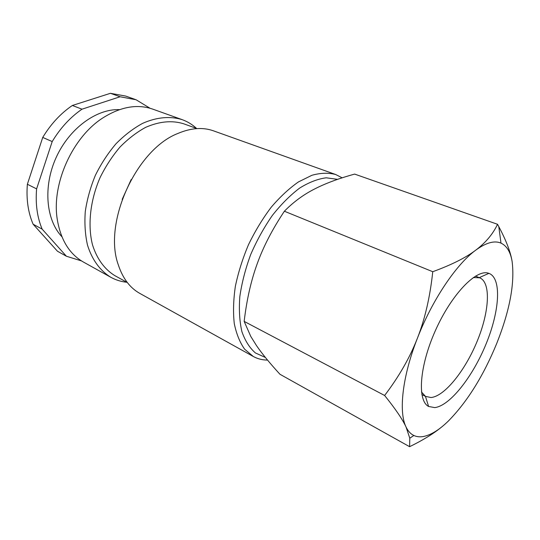 <?xml version="1.0" encoding="UTF-8"?>
<svg xmlns="http://www.w3.org/2000/svg" width="540" height="540" viewBox="0 0 540 540"><rect width="100%" height="100%" fill="white"/><g stroke="black" fill="none" stroke-linecap="round" stroke-linejoin="round"><path stroke-width="0.81" d="M342.144 177.822L335.704 174.528C328.55 172.625 320.632 172.868 311.958 175.264L298.424 181.94C289.123 188.447 280.044 196.891 271.175 207.279C262.656 218.612 255.096 231.073 248.495 244.667C242.636 258.593 238.255 272.491 235.352 286.369C233.388 299.882 233.03 312.282 234.272 323.561C236.399 333.936 239.861 342.488 244.661 349.218L253.287 356.474C257.465 358.769 262.008 359.964 266.915 360.072L267.529 360.079M196.54 128.432C192.449 124.625 187.792 121.743 182.574 119.799L182.189 119.657C170.357 115.965 156.674 117.092 142.641 123.35C133.312 128.432 124.416 135.25 115.965 143.802C107.98 153.218 101.115 163.721 95.378 175.311C90.45 187.259 87.082 199.348 85.273 211.559C84.416 223.56 85.158 234.738 87.494 245.099C92.043 259.781 100.217 270.81 110.794 277.27C115.641 279.936 120.811 281.583 126.306 282.211L126.86 282.265M512.109 261.434C510.489 251.937 506.783 245.835 500.992 243.128L500.128 242.784C493.715 240.523 485.568 242.987 475.7 250.189C456.3 264.296 432.074 300.213 417.38 338.297C402.361 376.4 398.493 412.047 406.06 427.025C408.044 431.15 410.643 433.964 413.863 435.483C416.651 436.779 419.776 437.137 423.245 436.543C430.873 435.085 439.236 429.921 448.335 421.058C467.303 401.746 483.469 375.793 496.834 343.197C509.8 310.412 514.89 283.163 512.109 261.434C510.57 251.971 506.129 240.368 498.791 226.611L497.536 224.289C492.912 234.083 485.636 242.723 475.7 250.189C465.912 257.641 451.595 264.816 432.756 271.715C430.09 296.804 424.967 318.998 417.38 338.297C409.846 357.642 398.925 376.704 384.615 395.483C395.314 408.733 402.462 419.249 406.06 427.025L409.786 438.203L409.597 446.695C422.604 440.35 433.127 433.924 441.16 427.397M473.317 277.54L479.702 277.81C491.218 282.521 489.321 311.789 477.239 341.084C465.277 370.413 444.677 396.353 430.974 397.535L425.452 396.36L421.477 391.986M434.727 407.606L428.605 406.465C417.137 400.721 419.364 366.377 435.348 330.683C451.197 294.928 475.713 269.325 488.099 273.105L488.902 273.348C501.869 278.127 499.675 310.777 486.243 343.568C472.952 376.4 450.043 405.864 434.727 407.606M150.059 108.27L136.08 99.758L120.103 96.761L82.006 109.188L72.367 105.475L110.423 93.305L120.103 96.761M66.393 256.23L57.47 251.235L33.109 224.208L42.161 229.136L66.393 256.23L81.499 260.915M119.475 109.633C96.471 108.709 69.309 128.358 56.14 157.538C42.89 186.671 46.035 220.057 61.904 236.736M42.727 137.43L52.198 141.568L36.605 188.885L27.371 184.262L42.727 137.43C50.855 124.018 60.737 113.366 72.367 105.475M27.371 184.262C26.177 199.186 28.093 212.504 33.109 224.208M135.344 99.488L125.699 96.073L110.423 93.305M36.605 188.885C35.35 203.945 37.199 217.364 42.161 229.136M82.006 109.188C70.328 117.207 60.392 127.994 52.198 141.568M409.597 446.695L279.983 374.288C269.953 363.373 262.143 353.835 256.547 345.681L250.79 336.447L244.161 321.394C246.733 299.68 251.107 280.395 257.29 263.547C263.358 246.672 272.39 229.237 284.378 211.228C293.335 202.122 303.257 194.792 314.132 189.223L317.972 187.306C327.983 182.48 340.2 178.072 354.632 174.089L497.536 224.289M284.378 211.228L432.756 271.715M244.161 321.394L384.615 395.483M182.189 119.657L152.759 109.134C137.43 103.815 120.913 106.67 103.208 117.7C72.718 136.769 51.462 183.695 57.233 219.186C60.629 239.774 69.377 254.07 83.477 262.082L110.794 277.27M183.803 123.836L183.728 123.802C172.105 120.17 159.415 121.352 145.665 127.346C136.681 132.246 128.115 138.827 119.975 147.083C112.28 156.168 105.671 166.293 100.136 177.464C90.18 200.34 87.52 225.16 92.482 244.742C96.856 258.883 104.733 269.5 114.932 275.69L127.298 282.508M131.173 179.543L122.168 199.422M335.704 174.528L213.476 130.835C202.838 127.055 191.005 127.913 177.977 133.421C136.215 149.378 102.816 223.108 118.368 265.025C122.816 278.444 129.971 287.908 139.833 293.409L253.287 356.474M337.568 179.347L326.255 177.802C317.871 178.868 309.002 182.297 299.66 188.082C290.25 195.19 281.151 204.302 272.369 215.406C264.019 227.441 256.797 240.489 250.695 254.556C245.444 268.832 241.819 282.818 239.834 296.514C238.856 309.656 239.544 321.361 241.893 331.621C245.12 340.808 249.635 347.922 255.44 352.964L265.39 357.467M500.992 243.128L498.791 226.611M425.459 396.38L421.848 394.538M425.452 396.36L428.605 406.465M479.23 277.641L488.902 273.348M478.615 277.378L475.477 276.136M413.863 435.483L409.786 438.203M183.728 123.802L197.012 128.601M267.354 359.87L266.915 360.072"/></g></svg>
